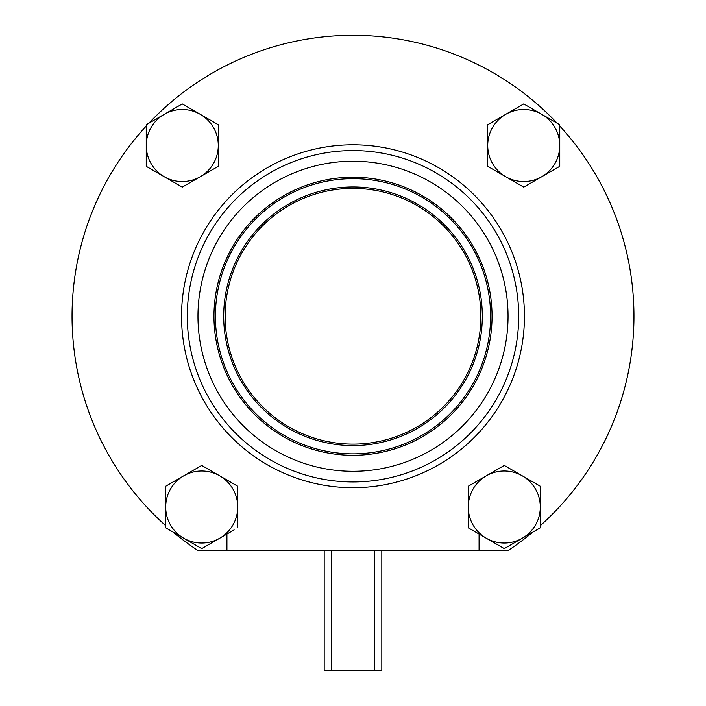 <?xml version="1.0" encoding="UTF-8"?>
<svg xmlns="http://www.w3.org/2000/svg" width="706" height="706" viewBox="0 0 706 706"><rect width="100%" height="100%" fill="white"/><g stroke="black" fill="none" stroke-linecap="round" stroke-linejoin="round"><path stroke-width="1.06" d="M176.5 534.063L176.5 534.857A280.962 280.962 0 0 0 197.698 550.389L226.926 550.389L226.926 534.063M479.074 534.063L479.074 550.389L508.302 550.389A280.962 280.962 0 0 0 529.5 534.857L529.5 534.063M381.814 550.389L381.814 670.7L324.186 670.7L324.186 550.389M331.388 670.7L331.388 550.389M374.612 670.7L374.612 550.389M218.286 124.724L182.263 103.932L146.239 124.724L146.239 166.316L164.251 176.721A36.024 36.024 0 0 0 200.275 176.721L218.286 166.316L218.286 145.524A36.024 36.024 0 0 0 164.251 114.328A36.024 36.024 0 0 0 164.251 176.721L182.263 187.116L200.275 176.721A36.024 36.024 0 0 0 218.286 145.524L218.286 124.724L200.275 114.328M182.263 187.116L200.275 176.721M219.725 475.826A36.024 36.024 0 0 0 165.698 507.023A36.024 36.024 0 0 0 219.725 538.219A36.024 36.024 0 0 0 219.725 475.826L237.737 486.231L201.713 465.43L165.698 486.231L165.698 527.823L201.713 548.615L234.136 529.897M183.701 475.826L165.698 486.231M237.737 486.231L237.737 527.823M522.299 475.826L504.287 465.43L486.275 475.826A36.024 36.024 0 0 0 486.275 538.219A36.024 36.024 0 0 0 540.302 507.023A36.024 36.024 0 0 0 486.275 475.826L468.263 486.231L468.263 527.823L504.287 548.615L540.302 527.823L540.302 486.231L522.299 475.826L540.302 486.231M541.749 114.328L523.737 103.932L505.725 114.328A36.024 36.024 0 0 0 505.725 176.721A36.024 36.024 0 0 0 559.761 145.524A36.024 36.024 0 0 0 505.725 114.328L487.714 124.724L487.714 166.316L523.737 187.116L559.761 166.316L559.761 124.724L541.749 114.328M173.199 532.156A280.962 280.962 0 0 0 176.5 534.857M529.5 534.857A280.962 280.962 0 0 0 532.801 532.156M505.725 114.328L487.714 124.724M523.737 187.116L541.749 176.721M486.275 475.826L468.263 486.231M468.263 527.823L471.864 529.897M479.074 550.389L226.926 550.389M146.239 126.021A280.962 280.962 0 0 0 165.698 525.67M557.131 123.215A280.962 280.962 0 0 0 148.869 123.215M540.302 525.67A280.962 280.962 0 0 0 559.761 126.021M187.302 316.262A165.698 165.698 0 0 0 435.849 459.756A165.698 165.698 0 0 0 435.849 172.767A165.698 165.698 0 0 0 187.302 316.262A165.698 165.698 0 0 0 435.849 459.756A165.698 165.698 0 0 0 435.849 172.767A165.698 165.698 0 0 0 187.302 316.262M213.962 316.262A139.038 139.038 0 0 0 422.523 436.67A139.038 139.038 0 0 0 422.523 195.844A139.038 139.038 0 0 0 213.962 316.262A139.038 139.038 0 0 0 422.523 436.67A139.038 139.038 0 0 0 422.523 195.844A139.038 139.038 0 0 0 213.962 316.262M225.126 316.262A127.874 127.874 0 0 0 416.937 426.998A127.874 127.874 0 0 0 416.937 205.517A127.874 127.874 0 0 0 225.126 316.262M181.539 316.262A171.461 171.461 0 0 0 438.726 464.742A171.461 171.461 0 0 0 438.726 167.772A171.461 171.461 0 0 0 181.539 316.262M197.971 316.262A155.029 155.029 0 0 0 430.519 450.525A155.029 155.029 0 0 0 430.519 181.998A155.029 155.029 0 0 0 197.971 316.262M215.401 316.262A137.599 137.599 0 0 0 421.8 435.425A137.599 137.599 0 0 0 421.8 197.098A137.599 137.599 0 0 0 215.401 316.262M223.687 316.262A129.313 129.313 0 0 0 417.661 428.251A129.313 129.313 0 0 0 417.661 204.272A129.313 129.313 0 0 0 223.687 316.262"/></g></svg>
